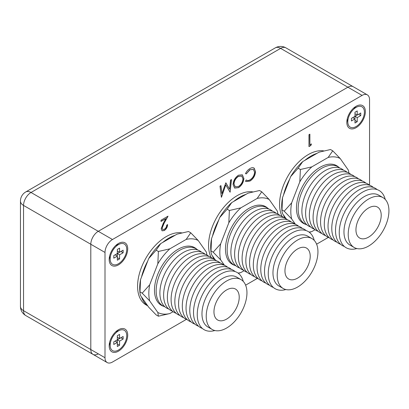 <?xml version="1.0" encoding="UTF-8"?>
<svg xmlns="http://www.w3.org/2000/svg" width="409" height="409" viewBox="0 0 409 409"><rect width="100%" height="100%" fill="white"/><g stroke="black" fill="none" stroke-linecap="round" stroke-linejoin="round"><path stroke-width="0.61" d="M118.452 350.048A11.733 6.774 -60 0 1 110.272 346.776A11.733 6.774 -60 0 1 118.452 330.891A11.733 6.774 -60 0 1 119.827 330.232A11.733 6.774 -60 0 1 126.718 336.489A11.733 6.774 -60 0 1 118.452 350.048M119.576 338.529L119.576 334.429L117.332 335.723L117.332 339.823L113.784 341.873L113.784 344.46L117.332 342.41L117.332 346.51L119.576 345.216L119.576 341.116L123.124 339.066L123.124 336.479L119.576 338.529L117.332 337.236L117.332 335.723M113.784 341.873L115.093 341.116L117.332 342.41L117.332 339.823L120.88 337.773L123.124 339.066M117.332 339.823L119.576 341.116M117.332 343.923L119.576 345.216M369.547 185.19L369.547 99.714A10.568 6.099 120 0 0 367.359 94.878L353.161 86.682A10.568 6.099 120 0 0 347.875 87.204L98.278 231.31A10.568 6.099 120 0 0 90.803 244.255L90.803 349.531A10.568 6.099 120 0 0 92.991 354.368A10.568 6.099 120 0 0 98.278 353.846M246.07 194.306A40.583 23.431 120 0 0 239.889 197.097A40.583 23.431 120 0 0 233.713 201.438M218.708 220.103A40.583 23.431 120 0 0 212.532 236.024M212.532 256.029A40.583 23.431 120 0 0 213.779 259.055M252.757 191.882A40.583 23.431 120 0 0 237.276 195.584A40.583 23.431 120 0 0 211.126 257.466M267.716 208.196A33.293 19.223 120 0 0 265.656 206.668A33.293 19.223 120 0 0 249.009 208.314A33.293 19.223 120 0 0 227.261 237.649A33.293 19.223 120 0 0 232.363 264.326A33.293 19.223 120 0 0 234.725 265.349M277.972 214.086L277.353 211.105L269.199 199.505L261.75 191.811L259.51 190.517L248.048 193.166L231.734 202.583L227.148 209.198L219.699 217.557L211.545 238.575L210.952 252.016L211.545 254.623L215.216 259.843M224.469 265.303L220.661 259.889L213.212 252.195L220.661 243.836L228.815 222.818L229.393 210.492L227.148 209.198M229.393 210.492L240.855 207.844L257.164 198.426L261.75 191.811M213.212 252.195L210.967 250.901M244.086 270.697L240.855 272.563L238.34 273.289M210.952 252.016L210.783 249.541A41.278 23.829 -60 0 1 211.545 238.575M231.734 202.583A41.278 23.829 120 0 0 219.699 217.557M240.855 272.563A41.278 23.829 -60 0 1 238.033 273.059M277.353 211.105A41.278 23.829 -60 0 1 277.9 214.05M257.164 198.426A41.278 23.829 -60 0 1 269.199 199.505M240.855 207.844A41.278 23.829 120 0 0 228.815 222.818M220.661 259.889A41.278 23.829 -60 0 1 220.661 243.836M297.583 278.125A17.863 10.312 120 0 0 309.25 262.384A17.863 10.312 120 0 0 306.515 248.074A17.863 10.312 120 0 0 297.583 248.958A17.863 10.312 120 0 0 285.917 264.695A17.863 10.312 120 0 0 288.652 279.01A17.863 10.312 120 0 0 297.583 278.125M232.225 263.698A33.027 19.07 -60 0 1 230.4 262.885M235.962 265.855A33.027 19.07 -60 0 1 228.457 240.195A33.027 19.07 -60 0 1 250.502 209.393A33.027 19.07 -60 0 1 268.779 209.019M239.7 268.013A33.027 19.07 -60 0 1 232.189 242.353A33.027 19.07 -60 0 1 254.24 211.55A33.027 19.07 -60 0 1 272.517 211.177M243.437 270.17A33.027 19.07 -60 0 1 235.927 244.51A33.027 19.07 -60 0 1 257.977 213.708A33.027 19.07 -60 0 1 276.249 213.334M247.174 272.328A33.027 19.07 -60 0 1 239.664 246.668A33.027 19.07 -60 0 1 261.714 215.865A33.027 19.07 -60 0 1 279.986 215.492M250.911 274.485A33.027 19.07 -60 0 1 243.401 248.825A33.027 19.07 -60 0 1 265.451 218.023A33.027 19.07 -60 0 1 283.723 217.649M254.649 276.642A33.027 19.07 -60 0 1 247.138 250.983A33.027 19.07 -60 0 1 269.183 220.18A33.027 19.07 -60 0 1 287.461 219.807M258.381 278.8A33.027 19.07 -60 0 1 250.875 253.14A33.027 19.07 -60 0 1 272.921 222.338A33.027 19.07 -60 0 1 291.198 221.964M262.118 280.957A33.027 19.07 -60 0 1 254.613 255.298A33.027 19.07 -60 0 1 276.658 224.495A33.027 19.07 -60 0 1 294.935 224.122M265.855 283.115A33.027 19.07 -60 0 1 258.35 257.455A33.027 19.07 -60 0 1 280.395 226.652A33.027 19.07 -60 0 1 298.672 226.279M269.592 285.272A33.027 19.07 -60 0 1 262.082 259.613A33.027 19.07 -60 0 1 284.132 228.81A33.027 19.07 -60 0 1 302.404 228.437M273.33 287.43A33.027 19.07 -60 0 1 265.819 261.77A33.027 19.07 -60 0 1 287.87 230.967A33.027 19.07 -60 0 1 306.142 230.594M285.876 289.541A33.027 19.07 -60 0 1 268.432 270.134A33.027 19.07 -60 0 1 291.607 233.125A33.027 19.07 -60 0 1 314.245 240.4M283.181 288.483L278.933 286.024A28.799 16.626 -60 0 1 274.516 262.951A28.799 16.626 -60 0 1 293.33 237.573A28.799 16.626 -60 0 1 307.732 236.146L311.98 238.6A28.799 16.626 120 0 0 297.583 240.027A28.799 16.626 120 0 0 278.769 265.405A28.799 16.626 120 0 0 283.181 288.483A28.799 16.626 120 0 0 297.583 287.057A28.799 16.626 120 0 0 316.397 261.678A28.799 16.626 120 0 0 311.98 238.6M263.422 205.686A33.027 19.07 -60 0 1 265.042 206.862M118.452 263.754A11.733 6.774 -60 0 1 110.272 260.482A11.733 6.774 -60 0 1 118.452 244.597A11.733 6.774 -60 0 1 119.827 243.938A11.733 6.774 -60 0 1 126.718 250.201A11.733 6.774 -60 0 1 118.452 263.754M119.576 252.235L119.576 248.135L117.332 249.434L117.332 253.529L113.784 255.579L113.784 258.166L117.332 256.121L117.332 260.216L119.576 258.923L119.576 254.822L123.124 252.777L123.124 250.185L119.576 252.235L117.332 250.942L117.332 249.434M113.784 255.579L115.093 254.822L117.332 256.121L117.332 253.529L120.88 251.479L123.124 252.777M117.332 253.529L119.576 254.822M117.332 257.629L119.576 258.923M175.072 235.293A40.583 23.431 120 0 0 168.897 238.084A40.583 23.431 120 0 0 162.721 242.425M147.715 261.095A40.583 23.431 120 0 0 141.54 277.011M141.54 297.021A40.583 23.431 120 0 0 147.715 305.804M181.765 232.874A40.583 23.431 120 0 0 166.279 236.576A40.583 23.431 120 0 0 139.771 272.338A40.583 23.431 120 0 0 145.987 304.858L147.772 305.886M196.724 249.188A33.293 19.223 120 0 0 194.658 247.655A33.293 19.223 120 0 0 178.012 249.301A33.293 19.223 120 0 0 156.264 278.636A33.293 19.223 120 0 0 161.371 305.313A33.293 19.223 120 0 0 163.728 306.336M206.98 255.078L206.361 252.092L198.207 240.492L190.758 232.798L188.513 231.504L177.051 234.153L160.742 243.57L156.156 250.185L148.707 258.544L140.548 279.562L139.955 293.002L140.548 295.61L148.707 307.215L156.156 314.904L158.395 316.198L157.823 312.476L149.668 300.876L142.214 293.181L139.975 291.888M142.214 293.181L149.668 284.828L157.823 263.805L158.395 251.479L156.156 250.185M158.395 251.479L169.858 248.83L186.167 239.418L190.758 232.798M173.094 311.684L169.858 313.55L158.395 316.198M139.955 293.002L139.791 290.528A41.278 23.829 -60 0 1 140.548 279.562M160.742 243.57A41.278 23.829 120 0 0 148.707 258.544M169.858 313.55A41.278 23.829 -60 0 1 157.823 312.476M206.361 252.092A41.278 23.829 -60 0 1 206.908 255.037M186.167 239.418A41.278 23.829 -60 0 1 198.207 240.492M169.858 248.83A41.278 23.829 120 0 0 157.823 263.805M149.668 300.876A41.278 23.829 -60 0 1 149.668 284.828M226.591 319.112A17.863 10.312 120 0 0 238.258 303.371A17.863 10.312 120 0 0 235.518 289.061A17.863 10.312 120 0 0 226.591 289.945A17.863 10.312 120 0 0 214.919 305.687A17.863 10.312 120 0 0 217.66 319.996A17.863 10.312 120 0 0 226.591 319.112M161.233 304.685A33.027 19.07 -60 0 1 159.403 303.872M164.97 306.842A33.027 19.07 -60 0 1 157.46 281.182A33.027 19.07 -60 0 1 179.51 250.38A33.027 19.07 -60 0 1 197.782 250.006M168.707 308.999A33.027 19.07 -60 0 1 161.197 283.34A33.027 19.07 -60 0 1 183.247 252.537A33.027 19.07 -60 0 1 201.519 252.164M172.445 311.157A33.027 19.07 -60 0 1 164.934 285.497A33.027 19.07 -60 0 1 186.979 254.695A33.027 19.07 -60 0 1 205.257 254.321M176.177 313.314A33.027 19.07 -60 0 1 168.672 287.655A33.027 19.07 -60 0 1 190.717 256.852A33.027 19.07 -60 0 1 208.994 256.479M179.914 315.472A33.027 19.07 -60 0 1 172.409 289.812A33.027 19.07 -60 0 1 194.454 259.009A33.027 19.07 -60 0 1 212.731 258.636M183.651 317.629A33.027 19.07 -60 0 1 176.146 291.97A33.027 19.07 -60 0 1 198.191 261.167A33.027 19.07 -60 0 1 216.468 260.794M187.388 319.787A33.027 19.07 -60 0 1 179.878 294.127A33.027 19.07 -60 0 1 201.928 263.324A33.027 19.07 -60 0 1 220.206 262.951M191.126 321.944A33.027 19.07 -60 0 1 183.615 296.285A33.027 19.07 -60 0 1 205.666 265.482A33.027 19.07 -60 0 1 223.938 265.109M194.863 324.102A33.027 19.07 -60 0 1 187.353 298.442A33.027 19.07 -60 0 1 209.403 267.639A33.027 19.07 -60 0 1 227.675 267.266M198.6 326.259A33.027 19.07 -60 0 1 191.09 300.6A33.027 19.07 -60 0 1 213.135 269.797A33.027 19.07 -60 0 1 231.412 269.424M202.337 328.417A33.027 19.07 -60 0 1 194.827 302.757A33.027 19.07 -60 0 1 216.872 271.954A33.027 19.07 -60 0 1 235.149 271.581M214.878 330.528A33.027 19.07 -60 0 1 197.435 311.121A33.027 19.07 -60 0 1 220.609 274.112A33.027 19.07 -60 0 1 243.248 281.387M212.189 329.47L207.936 327.016A28.799 16.626 -60 0 1 203.524 303.938A28.799 16.626 -60 0 1 222.338 278.56A28.799 16.626 -60 0 1 236.734 277.133L240.988 279.587A28.799 16.626 120 0 0 226.591 281.014A28.799 16.626 120 0 0 207.777 306.392A28.799 16.626 120 0 0 212.189 329.47A28.799 16.626 120 0 0 226.591 328.044A28.799 16.626 120 0 0 245.405 302.665A28.799 16.626 120 0 0 240.988 279.587M192.429 246.673A33.027 19.07 -60 0 1 194.045 247.849M356.096 126.555A11.733 6.774 -60 0 1 347.916 123.283A11.733 6.774 -60 0 1 356.096 107.398A11.733 6.774 -60 0 1 357.471 106.739A11.733 6.774 -60 0 1 364.363 112.996A11.733 6.774 -60 0 1 356.096 126.555M357.221 115.031L357.221 110.936L354.976 112.23L354.976 116.33L351.428 118.375L351.428 120.967L354.976 118.917L354.976 123.017L357.221 121.724L357.221 117.623L360.769 115.573L360.769 112.986L357.221 115.031L354.976 113.738L354.976 112.23M351.428 118.375L352.732 117.623L354.976 118.917L354.976 116.33L358.524 114.28L360.769 115.573M354.976 116.33L357.221 117.623M354.976 120.425L357.221 121.724M356.096 106.274L356.096 106.274A13.108 7.567 120 0 0 346.827 122.327A13.108 7.567 120 0 0 356.096 127.674A13.108 7.567 120 0 0 365.365 111.626A13.108 7.567 120 0 0 356.096 106.274M354.036 108.053A7.076 4.085 120 0 0 353.632 108.083M118.452 243.478L118.452 243.478A13.108 7.567 120 0 0 109.188 259.526A13.108 7.567 120 0 0 118.452 264.879A13.108 7.567 120 0 0 127.72 248.825A13.108 7.567 120 0 0 118.452 243.478M116.391 245.257A7.076 4.085 120 0 0 115.987 245.288M118.452 329.766L118.452 329.766A13.108 7.567 120 0 0 109.188 345.82A13.108 7.567 120 0 0 118.452 351.173A13.108 7.567 120 0 0 127.72 335.119A13.108 7.567 120 0 0 118.452 329.766M116.391 331.551A7.076 4.085 120 0 0 115.987 331.576M311.469 143.922L310.86 145.492L308.959 146.591L308.959 134.699L309.884 134.162L309.884 144.837L311.469 143.922M243.897 178.263C243.616 182.24 241.837 185.369 238.549 187.654L234.633 188.094L233.069 184.571C233.365 180.579 235.16 177.455 238.467 175.2L242.338 174.791L243.744 178.176C243.467 182.153 241.683 185.282 238.401 187.567L238.549 187.654M367.359 94.878A10.568 6.099 120 0 0 362.077 95.404L112.475 239.505A10.568 6.099 120 0 0 105.001 252.45L105.001 357.727A10.568 6.099 120 0 0 107.189 362.568A10.568 6.099 120 0 0 112.475 362.042L186.366 319.383M245.62 285.17L257.358 278.396M316.612 244.183L328.355 237.404M246.29 179.98C247.266 180.742 248.514 180.681 250.032 179.802C252.793 177.987 254.311 175.43 254.587 172.128L253.376 169.357L249.965 169.781L246.29 173.886L245.482 173.646C246.622 171.32 248.115 169.628 249.96 168.564C251.653 167.547 253.069 167.419 254.209 168.191L255.513 171.678C255.185 175.722 253.34 178.845 249.971 181.054L245.978 181.555L245.482 181.161L246.29 179.98L246.55 180.175M253.943 168.012L255.513 171.678M230.553 180.072L231.484 179.536L230.124 192.21L225.742 184.986L221.366 197.266L220.001 186.167L220.926 185.63L221.913 193.615L225.84 182.792L229.572 189.214L230.553 180.072M164.321 229.291C165.768 228.314 166.565 226.944 166.708 225.165L167.629 224.633C167.46 227.143 166.34 229.112 164.275 230.533L162.092 230.824L161.161 228.795L163.247 223.329L165.824 218.667L161.028 221.433L161.028 220.211L168.027 216.172L164.035 223.401L162.087 228.166L162.685 229.464L164.321 229.291M105.001 357.727L90.803 349.531A10.568 6.099 120 0 0 92.991 354.368L25.736 315.538A10.568 6.099 120 0 1 23.543 310.697L23.543 205.425A10.568 6.099 120 0 1 31.018 192.481L280.62 48.374A10.568 6.099 -120 0 0 275.334 47.848L25.736 191.954A10.568 6.099 60 0 1 31.018 192.481L98.278 231.31A10.568 6.099 120 0 0 90.803 244.255L90.803 349.531L23.543 310.697A10.568 6.099 0 0 1 20.45 306.387A10.568 10.568 0 0 0 25.736 315.538M362.077 95.404L280.62 48.374A10.568 6.099 120 0 1 285.901 47.848L353.161 86.682A10.568 6.099 120 0 0 347.875 87.204L98.278 231.31L112.475 239.505M255.364 171.591C255.037 175.635 253.191 178.759 249.822 180.972L249.971 181.054M249.822 180.972L245.906 181.514M253.299 169.316L249.965 169.781M249.817 169.694L246.29 173.886M246.136 173.799L245.497 173.605M238.401 187.567L234.561 188.053M242.261 174.75L243.744 178.176M241.668 176.018L238.355 176.31C235.615 178.125 234.112 180.671 233.846 183.953L235.144 186.76M233.994 184.04L235.221 186.806L238.503 186.458C241.218 184.612 242.706 182.061 242.972 178.799L241.745 176.064L238.503 176.397C235.763 178.206 234.26 180.758 233.994 184.04L233.846 183.953M231.315 179.633L230.124 192.21M221.499 197.189L225.742 184.986M220.799 185.706L221.913 193.615M225.763 182.838L229.572 189.214M311.234 144.055L310.86 145.492M310.712 145.405L308.959 146.417M309.736 134.249L309.884 144.837M167.48 224.546C167.312 227.061 166.192 229.025 164.121 230.451L164.275 230.533M164.121 230.451L162.02 230.778M161.028 221.259L165.824 218.667M167.736 216.341L164.035 223.401M163.881 223.314L162.087 228.166M161.938 228.079L162.613 229.418M109.52 342.778A7.076 4.085 120 0 0 109.699 343.141M109.52 256.484A7.076 4.085 120 0 0 109.699 256.852M347.164 119.285A7.076 4.085 120 0 0 347.338 119.648M317.062 153.319A40.583 23.431 120 0 0 310.886 156.11A40.583 23.431 120 0 0 304.71 160.451M289.705 179.116A40.583 23.431 120 0 0 283.529 195.037M283.529 215.042A40.583 23.431 120 0 0 284.776 218.069M323.754 150.895A40.583 23.431 120 0 0 308.268 154.597A40.583 23.431 120 0 0 282.118 216.479M338.713 167.209A33.293 19.223 120 0 0 336.648 165.676A33.293 19.223 120 0 0 320.002 167.327A33.293 19.223 120 0 0 298.253 196.663A33.293 19.223 120 0 0 303.355 223.34A33.293 19.223 120 0 0 305.717 224.362M348.969 173.099L348.35 170.118L340.196 158.513L332.742 150.824L330.503 149.53L319.04 152.179L302.732 161.591L298.141 168.211L290.692 176.565L282.537 197.588L281.944 211.029L282.537 213.636L286.208 218.856M295.462 224.316L291.653 218.897L284.204 211.208L291.653 202.849L299.812 181.831L300.385 169.505L298.141 168.211M300.385 169.505L311.847 166.857L328.156 157.439L332.742 150.824M284.204 211.208L281.965 209.909M315.078 229.71L311.847 231.576L309.332 232.302M281.944 211.029L281.781 208.549A41.278 23.829 -60 0 1 282.537 197.588M302.732 161.591A41.278 23.829 120 0 0 290.692 176.565M311.847 231.576A41.278 23.829 -60 0 1 309.025 232.072M348.35 170.118A41.278 23.829 -60 0 1 348.897 173.058M328.156 157.439A41.278 23.829 -60 0 1 340.196 158.513M311.847 166.857A41.278 23.829 120 0 0 299.812 181.831M291.653 218.897A41.278 23.829 -60 0 1 291.653 202.849M368.575 237.138A17.863 10.312 120 0 0 380.247 221.397A17.863 10.312 120 0 0 377.507 207.087A17.863 10.312 120 0 0 368.575 207.971A17.863 10.312 120 0 0 356.909 223.708A17.863 10.312 120 0 0 359.649 238.023A17.863 10.312 120 0 0 368.575 237.138M303.222 222.711A33.027 19.07 -60 0 1 301.392 221.898M306.96 224.868A33.027 19.07 -60 0 1 299.449 199.209A33.027 19.07 -60 0 1 321.494 168.406A33.027 19.07 -60 0 1 339.772 168.033M310.697 227.026A33.027 19.07 -60 0 1 303.187 201.366A33.027 19.07 -60 0 1 325.232 170.563A33.027 19.07 -60 0 1 343.509 170.19M314.429 229.183A33.027 19.07 -60 0 1 306.924 203.524A33.027 19.07 -60 0 1 328.969 172.721A33.027 19.07 -60 0 1 347.246 172.347M318.166 231.341A33.027 19.07 -60 0 1 310.661 205.681A33.027 19.07 -60 0 1 332.706 174.878A33.027 19.07 -60 0 1 350.983 174.505M321.903 233.498A33.027 19.07 -60 0 1 314.393 207.838A33.027 19.07 -60 0 1 336.443 177.036A33.027 19.07 -60 0 1 354.721 176.662M325.641 235.656A33.027 19.07 -60 0 1 318.13 209.996A33.027 19.07 -60 0 1 340.181 179.193A33.027 19.07 -60 0 1 358.453 178.82M329.378 237.813A33.027 19.07 -60 0 1 321.868 212.153A33.027 19.07 -60 0 1 343.918 181.351A33.027 19.07 -60 0 1 362.19 180.972M333.115 239.971A33.027 19.07 -60 0 1 325.605 214.311A33.027 19.07 -60 0 1 347.655 183.503A33.027 19.07 -60 0 1 365.927 183.13M336.852 242.128A33.027 19.07 -60 0 1 329.342 216.468A33.027 19.07 -60 0 1 351.387 185.66A33.027 19.07 -60 0 1 369.664 185.287M340.585 244.285A33.027 19.07 -60 0 1 333.079 218.626A33.027 19.07 -60 0 1 355.124 187.818A33.027 19.07 -60 0 1 373.402 187.445M344.322 246.443A33.027 19.07 -60 0 1 336.817 220.783A33.027 19.07 -60 0 1 358.862 189.975A33.027 19.07 -60 0 1 377.139 189.602M356.868 248.549A33.027 19.07 -60 0 1 339.424 229.147A33.027 19.07 -60 0 1 362.599 192.133A33.027 19.07 -60 0 1 385.237 199.413M354.179 247.491L349.925 245.037A28.799 16.626 -60 0 1 345.513 221.959A28.799 16.626 -60 0 1 364.327 196.581A28.799 16.626 -60 0 1 378.724 195.154L382.977 197.613A28.799 16.626 120 0 0 368.575 199.04A28.799 16.626 120 0 0 349.761 224.418A28.799 16.626 120 0 0 354.179 247.491A28.799 16.626 120 0 0 368.575 246.065A28.799 16.626 120 0 0 387.389 220.691A28.799 16.626 120 0 0 382.977 197.613M334.419 164.694A33.027 19.07 -60 0 1 336.034 165.875M105.001 252.45L23.543 205.425A10.568 6.099 0 0 1 20.45 201.11L20.45 306.387M109.592 342.466L110.272 346.776M115.747 331.796L119.827 330.232M285.901 47.848A10.568 10.568 0 0 0 275.334 47.848M25.736 191.954A10.568 10.568 0 0 0 20.45 201.11M109.592 256.172L110.272 260.482M115.747 245.502L119.827 243.938M347.231 118.968L347.916 123.283M353.391 108.303L357.471 106.739M107.189 362.568L92.991 354.368"/></g></svg>
